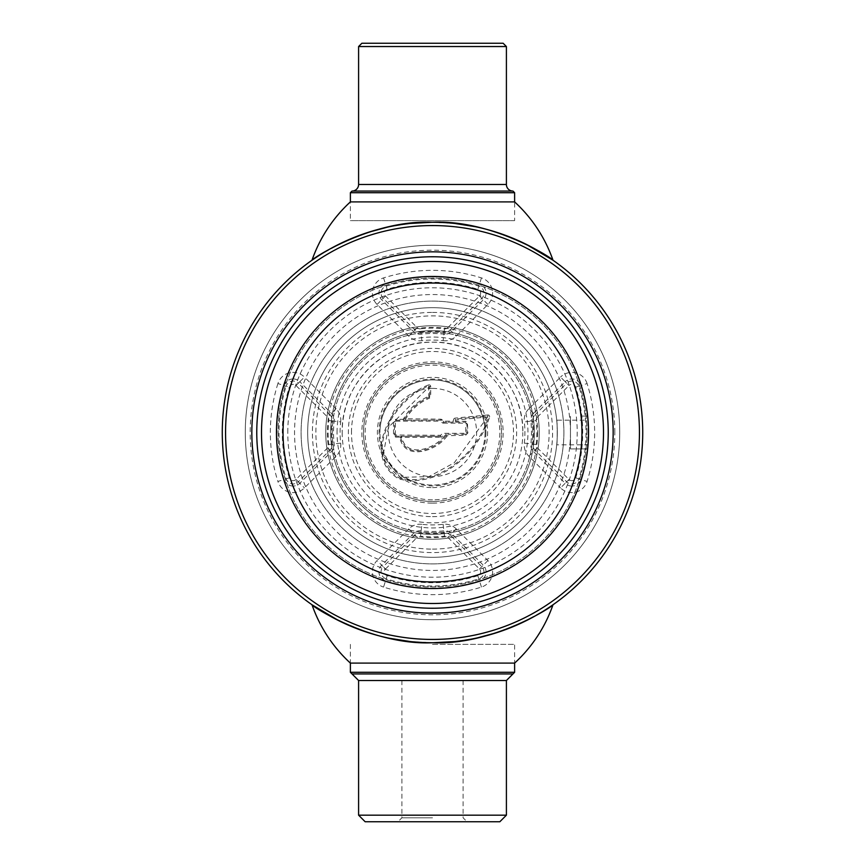 <?xml version="1.0" encoding="UTF-8"?>
<svg xmlns="http://www.w3.org/2000/svg" width="865" height="865" viewBox="0 0 865 865"><rect width="100%" height="100%" fill="white"/><g stroke="black" fill="none" stroke-linecap="round" stroke-linejoin="round"><path stroke-width="0.65" stroke-dasharray="4.33 3.24" d="M437.971 642.652L436.749 642.684M433.041 642.727L432.5 642.727A210.227 210.227 0 0 1 222.273 432.5A210.227 210.227 0 0 1 432.5 222.273A210.227 210.227 0 0 1 642.727 432.5A210.227 210.227 0 0 1 432.5 642.727A210.227 210.227 0 0 1 222.273 432.5A210.227 210.227 0 0 1 432.5 222.273A210.227 210.227 0 0 1 642.727 432.5A210.227 210.227 0 0 1 432.5 642.727A210.227 210.227 0 0 1 222.273 432.5A210.227 210.227 0 0 1 432.5 222.273A210.227 210.227 0 0 1 642.727 432.5A210.227 210.227 0 0 1 432.5 642.727A210.227 210.227 0 0 1 222.273 432.5A210.227 210.227 0 0 1 432.5 222.273A210.227 210.227 0 0 1 642.727 432.5A210.227 210.227 0 0 1 432.5 642.727A210.227 210.227 0 0 1 222.273 432.5A210.227 210.227 0 0 1 432.5 222.273A210.227 210.227 0 0 1 642.727 432.5A210.227 210.227 0 0 1 432.5 642.727L421.504 642.436M432.5 225.56A206.94 206.94 0 0 1 639.44 432.5A206.94 206.94 0 0 1 432.5 639.44A206.94 206.94 0 0 1 225.56 432.5A206.94 206.94 0 0 1 432.5 225.56A206.94 206.94 0 0 1 639.44 432.5A206.94 206.94 0 0 1 432.5 639.44A206.94 206.94 0 0 1 225.56 432.5A206.94 206.94 0 0 1 432.5 225.56A206.94 206.94 0 0 1 639.44 432.5A206.94 206.94 0 0 1 432.5 639.44A206.94 206.94 0 0 1 225.56 432.5A206.94 206.94 0 0 1 432.5 225.56A206.94 206.94 0 0 1 639.44 432.5A206.94 206.94 0 0 1 432.5 639.44A206.94 206.94 0 0 1 225.56 432.5A206.94 206.94 0 0 1 432.5 225.56A206.94 206.94 0 0 1 639.44 432.5A206.94 206.94 0 0 1 432.5 639.44A206.94 206.94 0 0 1 225.56 432.5A206.94 206.94 0 0 1 432.5 225.56M432.5 613.166A180.666 180.666 0 0 1 251.834 432.5A180.666 180.666 0 0 1 432.5 251.834A180.666 180.666 0 0 1 613.166 432.5A180.666 180.666 0 0 1 432.5 613.166M432.5 245.271A187.229 187.229 0 0 1 619.729 432.5A187.229 187.229 0 0 1 432.5 619.729A187.229 187.229 0 0 1 245.271 432.5A187.229 187.229 0 0 1 432.5 245.271A187.229 187.229 0 0 1 619.729 432.5A187.229 187.229 0 0 1 432.5 619.729A187.229 187.229 0 0 1 245.271 432.5A187.229 187.229 0 0 1 432.5 245.271M419.266 642.306L432.5 642.727M365.16 821.75L499.84 821.75M432.5 817.803L401.901 817.803L432.5 817.803M358.597 815.176L506.403 815.176M352.023 673.932L512.977 673.932M350.379 672.289L514.621 672.289M432.5 644.371L514.621 644.371L432.5 644.371M358.597 680.506L506.403 680.506M432.5 821.75L467.035 821.75L432.5 821.75M350.379 644.371L350.379 663.098L514.621 663.098L514.621 644.371M552.995 604.776L544.442 610.452L521.682 622.876M514.761 625.968L496.791 632.661M477.037 637.959L454.655 641.56M433.203 642.727L410.075 641.527M389.261 638.229L378.719 635.732M368.371 632.704L339.048 620.821M512.977 191.068L352.023 191.068M514.621 192.711L350.379 192.711M514.621 220.629L350.379 220.629L350.379 201.902L514.621 201.902L514.621 220.629L350.379 220.629M506.403 46.537L358.597 46.537M503.127 43.25L361.873 43.25M312.006 260.224L320.558 254.548L343.318 242.124M350.239 239.032L368.209 232.339M387.963 227.041L410.345 223.44M431.797 222.273L454.925 223.473M475.739 226.771L486.281 229.268M496.629 232.296L525.952 244.179M586.881 432.5A154.381 154.381 0 0 0 432.5 278.119A154.381 154.381 0 0 0 278.119 432.5A154.381 154.381 0 0 0 432.5 586.881A154.381 154.381 0 0 0 586.881 432.5A154.381 154.381 0 0 0 432.5 278.119A154.381 154.381 0 0 0 278.119 432.5A154.381 154.381 0 0 0 432.5 586.881A154.381 154.381 0 0 0 586.881 432.5M256.764 432.5A175.736 175.736 0 0 0 432.5 608.236A175.736 175.736 0 0 0 608.236 432.5A175.736 175.736 0 0 0 432.5 256.764A175.736 175.736 0 0 0 256.764 432.5A175.736 175.736 0 0 0 432.5 608.236A175.736 175.736 0 0 0 608.236 432.5A175.736 175.736 0 0 0 432.5 256.764A175.736 175.736 0 0 0 256.764 432.5A175.736 175.736 0 0 0 432.5 608.236A175.736 175.736 0 0 0 608.236 432.5A175.736 175.736 0 0 0 432.5 256.764A175.736 175.736 0 0 0 256.764 432.5M283.039 432.5A149.461 149.461 0 0 1 432.5 283.039A149.461 149.461 0 0 1 581.961 432.5A149.461 149.461 0 0 1 432.5 581.961A149.461 149.461 0 0 1 283.039 432.5A149.461 149.461 0 0 1 432.5 283.039A149.461 149.461 0 0 1 581.961 432.5A149.461 149.461 0 0 1 432.5 581.961A149.461 149.461 0 0 1 283.039 432.5A149.461 149.461 0 0 0 432.5 581.961A149.461 149.461 0 0 0 581.961 432.5A149.461 149.461 0 0 0 432.5 283.039A149.461 149.461 0 0 0 283.039 432.5A149.461 149.461 0 0 1 432.5 283.039A149.461 149.461 0 0 1 581.961 432.5A149.461 149.461 0 0 1 432.5 581.961A149.461 149.461 0 0 1 283.039 432.5A149.461 149.461 0 0 1 432.5 283.039A149.461 149.461 0 0 1 581.961 432.5A149.461 149.461 0 0 1 432.5 581.961A149.461 149.461 0 0 1 283.039 432.5M287.786 432.5A144.715 144.715 0 0 1 432.5 287.786A144.715 144.715 0 0 1 577.215 432.5A144.715 144.715 0 0 1 432.5 577.215A144.715 144.715 0 0 1 287.786 432.5M563.894 432.5A131.393 131.393 0 0 1 432.5 563.894A131.393 131.393 0 0 1 301.107 432.5A131.393 131.393 0 0 1 432.5 301.107A131.393 131.393 0 0 1 563.894 432.5A131.393 131.393 0 0 1 432.5 563.894A131.393 131.393 0 0 1 301.107 432.5A131.393 131.393 0 0 1 432.5 301.107A131.393 131.393 0 0 1 563.894 432.5A131.393 131.393 0 0 0 432.5 301.107A131.393 131.393 0 0 0 301.107 432.5A131.393 131.393 0 0 0 432.5 563.894A131.393 131.393 0 0 0 563.894 432.5M432.5 307.68A124.82 124.82 0 0 1 557.32 432.5A124.82 124.82 0 0 1 432.5 557.32A124.82 124.82 0 0 1 307.68 432.5A124.82 124.82 0 0 1 432.5 307.68A124.82 124.82 0 0 1 557.32 432.5A124.82 124.82 0 0 1 432.5 557.32A124.82 124.82 0 0 1 307.68 432.5A124.82 124.82 0 0 1 432.5 307.68M432.5 312.416A120.084 120.084 0 0 1 552.584 432.5A120.084 120.084 0 0 1 432.5 552.584A120.084 120.084 0 0 1 312.416 432.5A120.084 120.084 0 0 1 432.5 312.416M432.5 539.252A106.752 106.752 0 0 1 325.748 432.5A106.752 106.752 0 0 1 432.5 325.748A106.752 106.752 0 0 1 539.252 432.5A106.752 106.752 0 0 1 432.5 539.252A106.752 106.752 0 0 1 325.748 432.5A106.752 106.752 0 0 1 432.5 325.748A106.752 106.752 0 0 1 539.252 432.5A106.752 106.752 0 0 1 432.5 539.252M432.5 487.622A55.122 55.122 0 0 0 487.622 432.5A55.122 55.122 0 0 0 432.5 377.378A55.122 55.122 0 0 0 377.378 432.5A55.122 55.122 0 0 0 432.5 487.622M485.06 432.5A52.56 52.56 0 0 1 432.5 485.06A52.56 52.56 0 0 1 379.94 432.5A52.56 52.56 0 0 0 432.5 485.06A52.56 52.56 0 0 0 485.06 432.5A52.56 52.56 0 0 0 432.5 379.94A52.56 52.56 0 0 0 379.94 432.5A52.56 52.56 0 0 1 432.5 379.94A52.56 52.56 0 0 1 485.06 432.5A52.56 52.56 0 0 0 432.5 379.94A52.56 52.56 0 0 0 379.94 432.5A52.56 52.56 0 0 1 432.5 379.94A52.56 52.56 0 0 1 485.06 432.5M432.5 388.396A44.104 44.104 0 0 1 476.604 432.5A44.104 44.104 0 0 1 432.5 476.604A44.104 44.104 0 0 1 388.396 432.5A44.104 44.104 0 0 1 432.5 388.396M432.5 342.172C480.767 340.918 524.082 384.233 522.828 432.5A90.328 90.328 0 0 0 432.5 342.172A90.328 90.328 0 0 0 342.172 432.5C340.918 384.233 384.233 340.918 432.5 342.172M351.493 432.5A81.007 81.007 0 0 1 432.5 351.493A81.007 81.007 0 0 1 513.507 432.5A81.007 81.007 0 0 1 432.5 513.507A81.007 81.007 0 0 1 351.493 432.5M337.058 432.5A95.442 95.442 0 0 1 432.5 337.058A95.442 95.442 0 0 1 527.942 432.5A95.442 95.442 0 0 1 432.5 527.942A95.442 95.442 0 0 1 337.058 432.5M332.311 432.5A100.189 100.189 0 0 1 432.5 332.311A100.189 100.189 0 0 1 532.689 432.5A100.189 100.189 0 0 1 432.5 532.689A100.189 100.189 0 0 1 332.311 432.5A100.189 100.189 0 0 1 432.5 332.311A100.189 100.189 0 0 1 532.689 432.5A100.189 100.189 0 0 1 432.5 532.689A100.189 100.189 0 0 1 332.311 432.5A100.189 100.189 0 0 0 432.5 532.689A100.189 100.189 0 0 0 532.689 432.5A100.189 100.189 0 0 0 432.5 332.311A100.189 100.189 0 0 0 332.311 432.5M432.5 363.516A68.984 68.984 0 0 1 501.484 432.5A68.984 68.984 0 0 1 432.5 501.484A68.984 68.984 0 0 0 501.484 432.5A68.984 68.984 0 0 0 432.5 363.516A68.984 68.984 0 0 0 363.516 432.5A68.984 68.984 0 0 0 432.5 501.484A68.984 68.984 0 0 1 363.516 432.5A68.984 68.984 0 0 1 432.5 363.516A68.984 68.984 0 0 0 363.516 432.5A68.984 68.984 0 0 0 432.5 501.484A68.984 68.984 0 0 1 363.516 432.5A68.984 68.984 0 0 1 432.5 363.516M429.721 386.482L430.705 386.482A1.644 1.644 0 0 0 428.316 385.022L428.759 385.898C395.792 398.257 360.164 454.201 399.489 478.161C439.063 487.211 477.469 452.557 488.639 416.757L487.568 416.962L454.233 462.807L428.856 476.626L400.236 477.383L383.044 455.52L388.482 427.256L428.737 387.023L429.721 386.482L429.721 396.57L430.705 396.57L430.705 386.482M428.759 385.898L428.737 396.354L429.721 396.57M428.316 385.022C395.37 397.143 358.78 454.039 398.711 478.918C438.815 488.855 478.356 453.336 489.59 417.006L488.639 416.757M489.59 417.006A1.644 1.644 0 0 0 487.838 414.962L487.936 415.935L455.206 419.103L455.109 418.119A1.644 1.644 0 0 0 453.682 419.309L453.152 421.168L443.421 421.168L441.929 419.676A1.644 1.644 0 0 0 440.772 419.19L404.712 418.714C410.421 408.831 418.628 401.652 429.321 397.176L429.721 398.073A1.644 1.644 0 0 0 430.705 396.57M487.936 415.935L487.568 416.962L455.52 420.055L455.206 419.103M441.929 419.676L441.236 420.368A0.66 0.66 0 0 0 440.772 420.174L405.004 420.174L440.772 420.174L440.631 421.168L442.123 422.65A1.644 1.644 0 0 0 443.28 423.136L443.28 422.152L465.727 422.207L466.008 423.547L465.597 433.322L443.28 433.322A1.644 1.644 0 0 0 442.123 433.798L440.631 435.29L394.451 435.009L394.451 421.45L395.792 421.168L395.662 419.309L393.521 421.45L393.521 435.009L395.662 437.149L399.684 437.149C404.593 462.299 437.917 450.579 447.605 435.182L447.605 434.252L445.594 434.306A0.984 0.638 90 0 1 446.145 435.765L465.727 435.182L465.727 434.252L447.605 434.252M466.008 432.911L466.938 433.041L466.938 423.418L466.008 423.547M399.684 437.149L400.441 437.333A0.984 0.735 90 0 1 401.165 436.274L440.772 436.274L395.662 436.22L395.792 435.29M440.631 435.29L440.772 437.257A1.644 1.644 0 0 0 441.929 436.782L443.421 435.29L444.924 435.29C435.776 448.373 406.593 459.337 401.674 437.257L401.674 436.274A0.984 0.984 0 0 0 400.69 437.366L440.772 437.257M444.924 435.29L445.659 435.938C436.111 449.735 405.609 460.461 400.69 437.366L400.441 437.333M404.712 418.714L403.274 419.309C409.026 408.767 417.503 401.111 428.737 396.354L429.321 397.176M465.727 435.182L467.868 433.041L467.414 422.325L465.727 421.277L455.174 421.277L455.52 420.055M395.662 420.239L403.274 420.239L403.274 419.309L395.662 419.309M403.274 420.239L405.004 420.174M405.577 420.174L405.577 419.19C411.232 409.459 419.276 402.42 429.721 398.073M453.152 421.168L453.152 422.152L443.28 422.152L443.421 421.168M539.252 432.5A106.752 106.752 0 0 0 432.5 325.748A106.752 106.752 0 0 0 325.748 432.5A106.752 106.752 0 0 0 432.5 539.252A106.752 106.752 0 0 0 539.252 432.5M557.32 432.5A124.82 124.82 0 0 0 432.5 307.68A124.82 124.82 0 0 0 307.68 432.5A124.82 124.82 0 0 0 432.5 557.32A124.82 124.82 0 0 0 557.32 432.5M570.457 432.5A137.957 137.957 0 0 0 432.5 294.543A137.957 137.957 0 0 0 294.543 432.5A137.957 137.957 0 0 0 432.5 570.457A137.957 137.957 0 0 0 570.457 432.5M587.659 448.924L570.457 448.924L570.457 416.076L570.457 448.924L587.659 448.924A156.024 156.024 0 0 1 424.272 588.308A156.024 156.024 0 0 1 276.476 432.5A156.024 156.024 0 0 1 432.5 276.476A156.024 156.024 0 0 1 588.524 432.5L588.038 444.815L588.524 432.5A156.024 156.024 0 0 0 432.5 276.476A156.024 156.024 0 0 0 276.476 432.5A156.024 156.024 0 0 0 432.5 588.524A156.024 156.024 0 0 0 588.524 432.5A156.024 156.024 0 0 1 432.5 588.524A156.024 156.024 0 0 1 276.476 432.5A156.024 156.024 0 0 1 432.5 276.476A156.024 156.024 0 0 1 588.524 432.5L588.038 420.185L556.714 420.185C557.374 419.417 557.374 445.562 556.714 444.815C557.374 445.583 557.374 419.428 556.714 420.185M614.81 432.5A182.31 182.31 0 0 0 432.5 250.19A182.31 182.31 0 0 0 250.19 432.5A182.31 182.31 0 0 0 432.5 614.81A182.31 182.31 0 0 0 614.81 432.5M588.113 443.929L588.038 444.815L556.714 444.815M588.038 420.185L588.524 432.5L587.659 416.076L581.053 416.076A149.461 149.461 0 0 0 353.071 305.896A149.461 149.461 0 0 0 353.071 559.104A149.461 149.461 0 0 0 581.053 448.924M588.524 432.5A156.024 156.024 0 0 1 432.5 588.524A156.024 156.024 0 0 1 276.476 432.5A156.024 156.024 0 0 1 424.272 276.692A156.024 156.024 0 0 1 587.659 416.076L581.053 416.076M537.619 432.5A105.119 105.119 0 0 1 432.5 537.619A105.119 105.119 0 0 1 327.381 432.5A105.119 105.119 0 0 1 432.5 327.381A105.119 105.119 0 0 1 537.619 432.5M534.332 432.5A101.832 101.832 0 0 1 432.5 534.332A101.832 101.832 0 0 1 330.668 432.5A101.832 101.832 0 0 1 432.5 330.668A101.832 101.832 0 0 1 534.332 432.5A101.832 101.832 0 0 1 432.5 534.332A101.832 101.832 0 0 1 330.668 432.5A101.832 101.832 0 0 1 432.5 330.668A101.832 101.832 0 0 1 534.332 432.5M588.222 442.199L588.481 436.382M432.5 549.113A116.613 116.613 0 0 0 549.113 432.5A116.613 116.613 0 0 0 432.5 315.887A116.613 116.613 0 0 0 315.887 432.5A116.613 116.613 0 0 0 432.5 549.113M432.5 516.643A84.143 84.143 0 0 0 516.643 432.5A84.143 84.143 0 0 0 432.5 348.357A84.143 84.143 0 0 0 348.357 432.5A84.143 84.143 0 0 0 432.5 516.643M506.403 184.494L358.597 184.494M485.935 432.5A53.435 53.435 0 0 1 432.5 485.935A53.435 53.435 0 0 1 379.065 432.5A53.435 53.435 0 0 1 432.5 379.065A53.435 53.435 0 0 1 485.935 432.5M444.945 334.247A9.429 9.429 0 0 1 443.864 334.182A98.967 98.967 0 0 0 421.136 334.182A9.429 9.429 0 0 1 413.384 331.49L381.714 299.809A9.429 9.429 0 0 1 385.531 284.153A155.603 155.603 0 0 1 479.47 284.153A9.429 9.429 0 0 1 483.286 299.809L451.617 331.49A9.429 9.429 0 0 1 444.945 334.247M443.118 340.691A15.981 15.981 0 0 0 456.255 336.117L487.925 304.448A15.981 15.981 0 0 0 481.448 277.914A162.155 162.155 0 0 0 383.552 277.914A15.981 15.981 0 0 0 377.075 304.448L408.745 336.117A15.981 15.981 0 0 0 421.882 340.691A92.414 92.414 0 0 1 443.118 340.691L444.113 332.084A7.309 7.309 0 0 0 450.124 329.987L481.794 298.317A7.309 7.309 0 0 0 478.832 286.174L477.837 289.299A4.033 4.033 0 0 1 479.48 296.003L447.8 327.673L456.255 336.117M408.745 336.117L417.2 327.673L385.52 296.003A4.033 4.033 0 0 1 387.163 289.299A150.207 150.207 0 0 1 477.837 289.299M432.5 503.127A70.627 70.627 0 0 0 503.127 432.5A70.627 70.627 0 0 0 432.5 361.873A70.627 70.627 0 0 0 361.873 432.5A70.627 70.627 0 0 0 432.5 503.127M432.5 499.84A67.34 67.34 0 0 1 365.16 432.5A67.34 67.34 0 0 1 432.5 365.16A67.34 67.34 0 0 1 499.84 432.5A67.34 67.34 0 0 1 432.5 499.84M447.8 327.673A4.033 4.033 0 0 1 444.491 328.83A104.362 104.362 0 0 0 420.509 328.83L420.887 332.084A101.086 101.086 0 0 1 444.113 332.084L444.491 328.83M420.509 328.83A4.033 4.033 0 0 1 417.2 327.673M481.448 277.914L478.832 286.174A153.483 153.483 0 0 0 386.168 286.174A7.309 7.309 0 0 0 383.206 298.317L414.876 329.987A7.309 7.309 0 0 0 420.887 332.084L421.882 340.691M293.149 486.054A9.429 9.429 0 0 1 284.153 479.47L277.914 481.448A15.981 15.981 0 0 0 304.448 487.925L336.117 456.255A15.981 15.981 0 0 0 340.691 443.118A92.414 92.414 0 0 1 340.691 421.882L334.182 421.136A98.967 98.967 0 0 0 334.182 443.864A9.429 9.429 0 0 1 331.49 451.617L299.809 483.286A9.429 9.429 0 0 1 293.149 486.054M340.691 421.882A15.981 15.981 0 0 0 336.117 408.745L329.987 414.876L298.317 383.206L299.809 381.714L331.49 413.384A9.429 9.429 0 0 1 334.182 421.136L332.084 420.887A7.309 7.309 0 0 0 329.987 414.876L327.673 417.2A4.033 4.033 0 0 1 328.83 420.509A104.362 104.362 0 0 0 328.83 444.491A4.033 4.033 0 0 1 327.673 447.8L296.003 479.48L298.317 481.794L329.987 450.124A7.309 7.309 0 0 0 332.084 444.113A101.086 101.086 0 0 1 332.084 420.887L328.83 420.509M293.149 378.946A9.429 9.429 0 0 1 299.809 381.714L304.448 377.075A15.981 15.981 0 0 0 277.914 383.552L284.153 385.531A9.429 9.429 0 0 1 293.149 378.946M296.003 385.52L298.317 383.206A7.309 7.309 0 0 0 286.174 386.168L289.299 387.163A4.033 4.033 0 0 1 296.003 385.52L327.673 417.2M296.003 479.48A4.033 4.033 0 0 1 289.299 477.837L284.153 479.47A155.603 155.603 0 0 1 284.153 385.531L286.174 386.168A153.483 153.483 0 0 0 286.174 478.832A7.309 7.309 0 0 0 298.317 481.794L304.448 487.925M456.255 528.883A15.981 15.981 0 0 0 443.118 524.309A92.414 92.414 0 0 1 421.882 524.309L421.136 530.818A98.967 98.967 0 0 0 443.864 530.818A9.429 9.429 0 0 1 451.617 533.51L483.286 565.191A9.429 9.429 0 0 1 479.47 580.848A155.603 155.603 0 0 1 385.531 580.848L383.552 587.086A162.155 162.155 0 0 0 481.448 587.086A15.981 15.981 0 0 0 487.925 560.552L456.255 528.883L450.124 535.013A7.309 7.309 0 0 0 444.113 532.916L444.491 536.17A4.033 4.033 0 0 1 447.8 537.327L479.48 568.997A4.033 4.033 0 0 1 477.837 575.701A150.207 150.207 0 0 1 387.163 575.701A4.033 4.033 0 0 1 385.52 568.997L383.206 566.683A7.309 7.309 0 0 0 386.168 578.826L385.531 580.848A9.429 9.429 0 0 1 381.714 565.191L413.384 533.51A9.429 9.429 0 0 1 421.136 530.818L420.509 536.17A104.362 104.362 0 0 0 444.491 536.17M443.118 524.309L444.113 532.916A101.086 101.086 0 0 1 420.887 532.916A7.309 7.309 0 0 0 414.876 535.013L417.2 537.327A4.033 4.033 0 0 1 420.509 536.17M387.163 575.701L386.168 578.826A153.483 153.483 0 0 0 478.832 578.826A7.309 7.309 0 0 0 481.794 566.683L450.124 535.013L447.8 537.327M571.851 486.054A9.429 9.429 0 0 1 565.191 483.286L560.552 487.925A15.981 15.981 0 0 0 587.086 481.448A162.155 162.155 0 0 0 587.086 383.552L580.848 385.531A155.603 155.603 0 0 1 580.848 479.47A9.429 9.429 0 0 1 571.851 486.054M575.701 477.837L578.826 478.832A153.483 153.483 0 0 0 578.826 386.168A7.309 7.309 0 0 0 566.683 383.206L568.997 385.52A4.033 4.033 0 0 1 575.701 387.163A150.207 150.207 0 0 1 575.701 477.837A4.033 4.033 0 0 1 568.997 479.48L537.327 447.8A4.033 4.033 0 0 1 536.17 444.491L532.916 444.113A7.309 7.309 0 0 0 535.013 450.124L566.683 481.794A7.309 7.309 0 0 0 578.826 478.832L587.086 481.448M537.327 447.8L533.51 451.617A9.429 9.429 0 0 1 530.818 443.864L532.916 444.113A101.086 101.086 0 0 0 532.916 420.887L530.818 421.136A9.429 9.429 0 0 1 533.51 413.384L535.013 414.876A7.309 7.309 0 0 0 532.916 420.887L536.17 420.509A4.033 4.033 0 0 1 537.327 417.2L535.013 414.876L566.683 383.206L565.191 381.714A9.429 9.429 0 0 1 580.848 385.531L575.701 387.163M537.327 417.2L568.997 385.52M536.17 444.491A104.362 104.362 0 0 0 536.17 420.509M568.997 479.48L565.191 483.286L533.51 451.617L528.883 456.255L560.552 487.925M533.51 413.384L565.191 381.714L560.552 377.075L528.883 408.745L533.51 413.384M524.309 443.118L530.818 443.864A98.967 98.967 0 0 0 530.818 421.136L524.309 421.882A92.414 92.414 0 0 1 524.309 443.118A15.981 15.981 0 0 0 528.883 456.255M587.086 383.552A15.981 15.981 0 0 0 560.552 377.075M528.883 408.745A15.981 15.981 0 0 0 524.309 421.882M421.882 524.309A15.981 15.981 0 0 0 408.745 528.883L414.876 535.013L383.206 566.683L377.075 560.552A15.981 15.981 0 0 0 383.552 587.086M385.52 568.997L417.2 537.327M479.48 568.997L487.925 560.552M477.837 575.701L481.448 587.086M408.745 528.883L377.075 560.552M289.299 477.837A150.207 150.207 0 0 1 289.299 387.163M328.83 444.491L340.691 443.118M327.673 447.8L336.117 456.255M277.914 383.552A162.155 162.155 0 0 0 277.914 481.448M336.117 408.745L304.448 377.075M377.075 304.448L385.52 296.003M479.48 296.003L487.925 304.448M383.552 277.914L387.163 289.299M487.838 414.962L455.109 418.119M443.28 423.136L465.597 423.136M395.381 434.879L395.381 421.569M395.792 421.168L440.631 421.168M440.772 420.174L440.772 419.19M401.901 680.506L401.901 817.803L397.965 821.75M463.099 680.506L463.099 817.803L467.035 821.75M342.172 432.5A90.328 90.328 0 0 0 432.5 522.828A90.328 90.328 0 0 0 522.828 432.5"/><path stroke-width="1.3" d="M432.5 225.56A206.94 206.94 0 0 1 639.44 432.5A206.94 206.94 0 0 1 432.5 639.44A206.94 206.94 0 0 1 225.56 432.5A206.94 206.94 0 0 1 432.5 225.56M432.5 222.273A210.227 210.227 0 0 1 642.727 432.5A210.227 210.227 0 0 1 432.5 642.727C457.931 641.722 457.931 641.722 432.5 642.727A210.227 210.227 0 0 1 222.273 432.5A210.227 210.227 0 0 1 432.5 222.273M450.633 641.949L437.971 642.652M436.749 642.684L433.041 642.727M432.5 613.166A180.666 180.666 0 0 1 251.834 432.5A180.666 180.666 0 0 1 432.5 251.834A180.666 180.666 0 0 1 613.166 432.5A180.666 180.666 0 0 1 432.5 613.166M421.504 642.436L413.848 641.895M412.8 641.808L414.973 641.992M415.232 642.014L419.266 642.306M499.84 821.75L365.16 821.75L358.597 815.176L506.403 815.176L499.84 821.75M432.5 673.932L352.023 673.932L350.379 672.289L514.621 672.289L512.977 673.932L432.5 673.932M339.048 620.821L312.006 604.776C312.416 606.754 373.183 645.701 432.716 642.727C492.142 645.539 552.594 606.733 552.995 604.776A142.995 142.995 0 0 1 514.621 663.098L350.379 663.098L350.379 672.289M312.006 604.776A142.995 142.995 0 0 0 350.379 663.098M521.682 622.876L514.761 625.968M496.791 632.661L477.037 637.959M454.655 641.56L433.203 642.727M410.075 641.527L389.261 638.229M378.719 635.732L368.371 632.704M512.977 191.068L352.023 191.068A6.574 6.574 0 0 0 358.597 184.494L358.597 46.537L506.403 46.537L506.403 184.494A6.574 6.574 0 0 0 512.977 191.068L514.621 192.711L514.621 201.902L350.379 201.902L350.379 192.711L514.621 192.711M352.023 191.068L350.379 192.711M358.597 46.537L361.873 43.25L503.127 43.25L506.403 46.537M525.952 244.179L552.995 260.224C552.584 258.246 491.817 219.299 432.284 222.273C372.858 219.461 312.406 258.267 312.006 260.224A142.995 142.995 0 0 1 350.379 201.902M552.995 260.224A142.995 142.995 0 0 0 514.621 201.902M343.318 242.124L350.239 239.032M368.209 232.339L387.963 227.041M410.345 223.44L431.797 222.273M454.925 223.473L475.739 226.771M486.281 229.268L496.629 232.296M261.5 432.5A171 171 0 0 0 432.5 603.5A171 171 0 0 0 603.5 432.5A171 171 0 0 0 432.5 261.5A171 171 0 0 0 261.5 432.5M256.764 432.5A175.736 175.736 0 0 0 432.5 608.236A175.736 175.736 0 0 0 608.236 432.5A175.736 175.736 0 0 0 432.5 256.764A175.736 175.736 0 0 0 256.764 432.5M276.476 432.5A156.024 156.024 0 0 1 432.5 276.476A156.024 156.024 0 0 1 588.524 432.5A156.024 156.024 0 0 1 432.5 588.524A156.024 156.024 0 0 1 276.476 432.5M283.039 432.5A149.461 149.461 0 0 1 432.5 283.039A149.461 149.461 0 0 1 581.961 432.5A149.461 149.461 0 0 1 432.5 581.961A149.461 149.461 0 0 1 283.039 432.5M587.659 448.924L588.038 444.815M588.113 443.929L588.222 442.199M588.481 436.382L588.524 432.5M506.403 815.176L506.403 680.506L358.597 680.506L352.023 673.932M358.597 184.494L506.403 184.494M514.621 663.098L514.621 672.289M506.403 680.506L512.977 673.932M358.597 680.506L358.597 815.176"/></g></svg>
